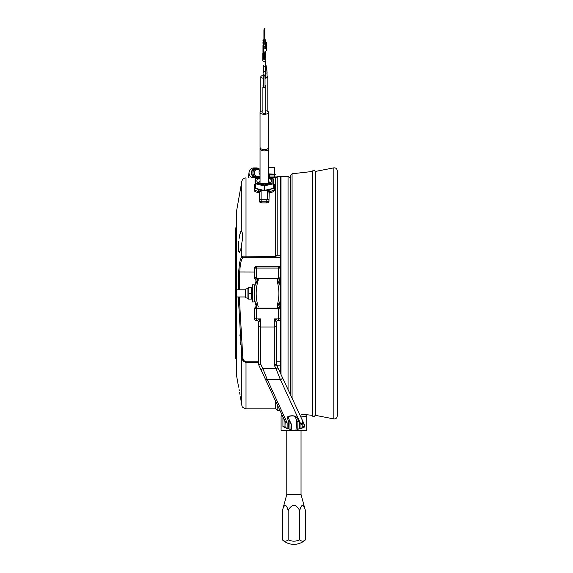 <?xml version="1.0" encoding="UTF-8"?>
<svg xmlns="http://www.w3.org/2000/svg" width="573" height="573" viewBox="0 0 573 573"><rect width="100%" height="100%" fill="white"/><g stroke="black" fill="none" stroke-linecap="round" stroke-linejoin="round"><path stroke-width="0.86" d="M255.049 184.936A9.626 4.068 -0 0 0 254.699 186.039A9.626 4.068 -0 0 0 255.049 187.135M257.442 188.882A9.626 4.068 -0 0 0 261.933 189.978M266.71 189.978A9.626 4.068 -0 0 0 271.201 188.882M273.586 187.135A9.626 4.068 -0 0 0 273.944 186.039A9.626 4.068 -0 0 0 273.586 184.936M254.197 189.226L254.126 188.617A10.192 4.312 180 0 1 254.197 188.109L254.197 189.126A10.192 4.312 180 0 1 254.126 188.617M274.446 188.109A10.192 4.312 180 0 1 274.517 188.617A10.192 4.312 180 0 1 274.446 189.126M274.446 189.226L274.517 188.617M281.006 374.47L281.006 176.463L280.72 255.486L280.226 255.229L280.226 176.463L277.153 176.463L277.153 255.229L280.226 255.229M280.72 373.861L280.72 255.486M290.425 177.702L288.047 176.463L288.047 389.568M238.604 387.097L236.513 375.379L236.513 296.828M239.851 334.876L239.937 336.022M240.402 342.009L240.596 344.316M241.555 403.671L240.388 396.767C237.852 383 237.852 383 240.388 396.767L240.767 398.958M239.02 389.268L239.321 390.865M239.657 392.706L239.793 393.465M239.922 394.174L240.015 394.69M258.616 362.394L246.01 362.394C243.303 361.613 241.899 359.901 241.799 357.266L238.289 296.957M238.683 241.699L238.475 249.276L239.421 252.392L240.732 249.807L242.028 241.699C243.038 237.014 242.959 233.705 241.799 231.764L241.297 231.005L239.894 234.128L238.984 239.113M238.984 239.07L239.364 236.678M239.571 235.575L239.801 234.536M240.245 232.853L240.703 231.664M236.513 359.694L235.804 358.985L235.804 227.796L236.513 227.087M268.601 183.145L268.601 148.343C268.988 151.73 259.669 151.752 260.042 148.343L260.135 147.626M260.042 183.145L260.042 148.343M268.508 147.626L268.601 148.343M238.289 289.823L238.712 271.96C239.249 263.308 240.273 258.273 241.799 256.862L275.728 256.546L275.728 177.888L268.601 177.465M275.728 256.546L277.153 255.229M280.72 257.743L242.794 257.793C241.269 259.139 240.237 263.874 239.707 272.003L239.285 289.823M236.513 289.952L236.513 211.401L241.799 181.426L241.799 231.764M239.428 252.392L239.02 252.048M238.776 251.375L238.64 250.752M241.799 243.253L241.799 256.862L242.794 257.793M242.429 256.69L243.274 257.743M280.226 372.801L280.226 365.13L280.72 364.593M241.935 358.053L242.3 359.292M239.285 296.957L242.794 357.165L241.799 357.266L241.799 405.154C243.009 408.212 243.009 408.212 241.799 405.154L242.064 406.142M242.415 406.866L242.701 407.303M242.794 357.165C242.866 359.543 243.94 361.09 246.01 361.792L258.616 361.792M276.444 361.792L280.72 361.792M277.153 366.211L277.153 365.13L280.226 365.13M277.153 365.13L276.444 363.776M291.858 430.28L295.962 430.28L296.735 420.496L295.432 417.373C294.887 414.881 287.059 415.876 288.448 418.111L291.399 424.314L291.858 430.28L281.078 430.28L281.078 416.442L282.002 414.838L279.896 410.311L277.153 410.311L277.153 404.438M246.01 361.792L246.01 408.886L275.728 408.886L275.728 401.379M267.527 199.347A1.425 1.153 -0 0 1 268.952 200.507A2.142 1.261 180 0 1 266.817 201.76L266.817 199.769A0.716 0.423 -0 0 0 267.527 199.347L267.527 191.339L267.971 190.265A1.425 1.132 52.6 0 1 269.224 191.848L268.952 201.66A2.142 1.261 180 0 1 266.817 202.914L261.825 202.914A2.142 1.261 180 0 1 259.684 201.66L259.419 191.848A2.142 0.902 -0 0 0 258.616 191.504A11.41 4.82 180 0 1 254.197 189.548L254.197 190.845A11.41 4.82 -0 0 0 258.616 192.793A2.142 0.902 180 0 1 259.24 193.022L259.684 193.81M268.952 193.81L269.403 193.022A2.142 0.902 180 0 1 270.026 192.793A11.41 4.82 -0 0 0 274.446 190.845L274.446 189.548A11.41 4.82 180 0 1 270.026 191.504A2.142 0.902 -0 0 0 269.224 191.848M256.482 188.646A9.985 4.219 -0 0 0 259.333 189.692A3.567 1.504 180 0 1 260.672 190.265L261.116 191.339A1.425 1.153 180 0 0 259.684 192.492M267.527 191.339A1.425 1.153 -0 0 1 268.952 192.492M254.197 189.548L254.197 185.108M274.446 185.108L274.446 189.548M268.988 192.22A1.425 1.139 16.8 0 0 267.584 190.959L261.059 190.959A1.425 1.139 163.2 0 0 259.655 192.22M263.122 190.265L260.672 190.265A1.425 1.132 127.4 0 0 259.419 191.848M260.042 112.466L260.042 146.939C259.633 150.491 269.009 150.498 268.601 146.939L268.601 112.466A4.276 1.805 180 0 1 264.318 114.271A4.276 1.805 180 0 1 260.042 112.466A4.276 1.805 180 0 1 262.892 110.761M265.034 86.731A1.425 0.602 180 0 1 265.75 87.254A1.425 0.602 180 0 1 264.318 87.855A1.425 0.602 180 0 1 262.892 87.254L262.892 113.096A1.425 0.602 180 0 0 264.318 113.698A1.425 0.602 180 0 0 265.75 113.096L265.75 85.986A1.425 0.602 180 0 1 265.034 86.509M263.609 86.509A1.425 0.602 180 0 1 262.892 85.986A1.425 0.602 180 0 1 263.609 85.463M263.609 76.911L265.034 76.911L265.034 87.254L263.609 87.254L263.609 76.911L265.034 76.911M263.609 75.65L265.034 75.65L263.609 75.65M265.034 85.463A1.425 0.602 180 0 1 265.75 85.986M262.892 87.254A1.425 0.602 180 0 1 263.609 86.731M265.75 110.761A4.276 1.805 180 0 1 268.601 112.466M260.042 177.737L255.766 178.776L255.766 182.952L264.318 185.043L272.877 182.952L273.235 183.861L263.967 185.946L255.049 183.604L255.049 188.123L263.967 190.472L273.235 188.388L273.586 183.604L273.235 188.388M268.601 177.737L273.049 178.733A0.716 0.716 0 0 1 273.586 179.428L273.586 183.604A0.716 0.645 -0 0 0 272.877 182.952L272.877 178.776A0.716 0.645 0 0 1 273.586 179.428L273.586 183.947L274.446 184.599M255.408 188.388L255.766 182.952A0.716 0.645 0 0 0 255.049 183.604L255.049 179.428A0.716 0.645 0 0 1 255.766 178.776L255.594 178.733A0.716 0.716 0 0 0 255.049 179.428M292.072 398.206L292.072 173.784L290.425 175.625L290.425 394.675L290.425 175.682M315.236 415.303L315.236 171.47C314.291 169.637 313.338 169.637 312.385 171.47L312.385 415.303C312.894 417.208 313.846 417.208 315.236 415.303L333.801 418.92C335.807 419.049 336.938 418.111 337.196 416.12L337.196 170.654C336.938 168.663 335.807 167.731 333.801 167.86L333.801 418.92M265.034 78.257A3.495 1.475 0 0 0 267.813 76.811A3.495 1.475 0 0 0 267.104 75.915M265.32 77.076A0.996 0.423 0 0 0 266.101 77.233A0.996 0.423 0 0 0 267.104 76.811L266.918 70.479L265.478 62.128A0.996 0.415 -9.8 0 0 265.471 62.099M265.034 77.864A0.996 0.423 0 0 0 265.32 77.563L265.32 61.168M263.752 58.26A0.996 0.423 0 0 0 263.322 58.604A0.996 0.423 0 0 0 264.318 59.026A0.996 0.423 0 0 0 264.554 59.019M263.752 57.321L263.752 58.604L264.554 58.826M265.32 74.633A0.996 0.423 0 0 1 264.318 75.049A0.996 0.423 0 0 1 263.322 74.633L263.322 77.563A0.996 0.423 0 0 0 263.609 77.864M263.322 75.4A3.495 1.475 0 0 0 260.83 76.811A3.495 1.475 0 0 0 263.609 78.257M263.752 58.002A1.54 0.652 180 0 0 262.792 58.539L263.243 58.654A1.082 0.458 0 0 0 264.318 59.062A1.082 0.458 0 0 0 264.561 59.055L264.497 57.314M262.792 58.539L262.792 58.675A1.54 0.652 0 0 0 264.318 59.255A1.54 0.652 0 0 0 264.662 59.241L264.561 59.055M265.55 56.777L265.858 58.561A1.54 0.652 180 0 1 265.858 58.604A1.54 0.652 180 0 1 264.662 59.241L264.59 57.3L265.464 56.985A1.225 0.516 180 0 0 265.55 56.799L265.55 56.526A1.54 0.652 180 0 0 265.858 56.133L265.858 58.202A1.54 0.652 180 0 1 265.822 58.353M265.858 58.604L265.858 60.674A1.54 0.652 180 0 1 264.318 61.325A1.54 0.652 180 0 1 262.792 60.745L262.792 58.675L263.243 58.654M263.551 52.974L263.308 53.669L263.859 53.755M263.53 56.806L264.124 57.35L264.124 53.697L262.978 52.587L262.978 44.988L263.924 44.673M263.924 44.092L263.945 34.631L264.375 35.24L264.833 34.731L264.833 44.092L263.924 44.092L263.924 46.177L262.978 45.861M266.545 48.927A0.852 0.774 180 0 0 266.545 48.891L266.545 47.645A0.43 0.387 180 0 0 266.116 47.258L265.55 47.258M266.545 47.838A0.43 0.387 180 0 0 266.116 47.452L265.55 47.452M264.805 52.895L264.805 51.864L265.55 51.677L265.485 52.752L264.647 53.268L265.12 52.902L263.394 52.931M265.543 54.199A1.225 0.516 180 0 0 265.55 54.163L265.514 54.313A1.225 0.516 180 0 1 265.55 54.435A1.225 0.516 180 0 1 265.507 54.564L265.507 53.948M264.124 53.984L265.55 53.439L265.514 53.848M265.543 54.471A1.225 0.516 180 0 1 265.55 54.514A1.225 0.516 180 0 1 265.507 54.643L265.507 54.686A1.225 0.516 180 0 1 265.55 54.807A1.225 0.516 180 0 1 265.543 54.843L265.514 55.538A1.225 0.516 180 0 1 265.55 55.66A1.225 0.516 180 0 1 265.507 55.789L265.543 55.409A1.225 0.516 180 0 0 265.55 55.366A1.225 0.516 180 0 1 265.55 55.366L265.55 55.33M265.507 54.643L265.507 55.101M264.124 57.35L264.59 57.3L264.647 53.268M264.941 51.771L265.091 51.312M263.924 44.866L263.437 44.866L263.437 45.983L263.924 45.983M264.805 48.247L264.805 46.177L265.55 45.861L265.55 47.803L264.805 48.247L265.091 48.762L264.747 48.34M265.091 48.569L266.116 48.569A0.43 0.387 -0 0 1 266.545 48.956L266.545 50.209A0.852 0.774 -0 0 1 266.051 50.911L264.805 51.864M263.924 34.731L263.924 43.398M265.55 44.787L266.116 44.787A0.43 0.387 180 0 1 266.545 45.174L266.545 45.367A0.43 0.387 180 0 0 266.116 44.98L265.55 44.98L264.833 43.398L264.812 33.807L264.167 33.592L263.945 34.631M263.924 34.029L264.167 33.592M263.924 41.621L263.924 32.26L264.375 32.768L264.812 32.16L264.833 34.029M265.363 45.632L264.833 44.092M264.805 43.706L265.55 43.39L265.55 45.861M265.091 48.762L266.116 48.762A0.43 0.387 -0 0 1 266.545 49.149M262.978 46.434L262.978 44.988M263.437 44.866L263.437 45.983M264.805 46.177L263.924 46.177M264.812 34.631L264.59 33.592M264.59 34.251L264.167 34.251M263.243 58.553A1.082 0.458 180 0 1 263.752 58.217M263.308 55.645A1.54 0.652 180 0 0 262.792 56.068L263.243 56.183A1.082 0.458 -0 0 0 263.308 56.297M262.792 56.068L262.792 56.204A1.54 0.652 -0 0 0 263.308 56.627M265.55 54.306L265.858 56.09A1.54 0.652 180 0 1 265.858 56.133M266.545 46.463A0.852 0.774 180 0 0 266.545 46.42L266.545 45.367M265.55 51.835L265.858 53.618A1.54 0.652 180 0 1 265.858 53.661A1.54 0.652 180 0 1 265.55 54.055L265.55 54.328A1.225 0.516 180 0 1 265.543 54.378M263.924 42.395L263.437 42.395L263.437 43.512L263.924 43.512M265.55 46.098L266.116 46.098A0.43 0.387 -0 0 1 266.545 46.485L266.545 47.738M263.924 32.26L263.924 40.927M265.55 42.316L266.116 42.316A0.43 0.387 180 0 1 266.545 42.703L266.545 42.896A0.43 0.387 180 0 0 266.116 42.509L265.55 42.509L264.833 40.927M263.924 31.558L263.945 32.16M264.812 32.16L264.833 34.731M264.833 32.26L264.833 31.558M265.363 43.161L264.833 41.621M265.55 42.517L265.55 43.39M265.55 46.291L266.116 46.291A0.43 0.387 -0 0 1 266.545 46.678M263.924 43.706L262.978 43.39L262.978 42.517L263.924 42.201M263.437 42.395L263.437 43.512M264.59 31.121L264.167 31.121M264.59 31.787L264.167 31.787M263.243 56.183L262.792 56.204L262.792 58.274A1.54 0.652 180 0 0 262.857 58.403M263.308 53.174A1.54 0.652 180 0 0 262.792 53.597L263.243 53.712A1.082 0.458 0 0 0 263.308 53.826M262.792 53.597L262.792 53.733A1.54 0.652 0 0 0 263.308 54.156M265.858 53.661L265.858 55.731A1.54 0.652 180 0 1 265.822 55.882M264.375 30.297L264.833 29.789L264.833 39.15L265.55 40.927L264.833 38.455L264.812 28.865L264.167 28.65L264.375 30.297M266.545 43.992A0.852 0.774 180 0 0 266.545 43.949L266.545 42.896M263.924 39.924L263.437 39.924L263.437 41.041L263.924 41.041M265.55 43.627L266.116 43.627A0.43 0.387 -0 0 1 266.545 44.014L266.545 45.267M263.945 29.689L263.924 39.15M263.924 29.789L263.924 38.455M263.924 29.087L264.167 28.65M264.833 29.789L264.833 29.087M265.55 42.86L265.55 40.927M265.55 43.82L266.116 43.82A0.43 0.387 -0 0 1 266.545 44.207M263.924 41.235L262.978 40.927L262.978 40.046L263.924 39.73M263.437 39.924L263.437 41.041M264.805 41.235L265.363 40.69M264.812 29.689L264.59 28.65M264.59 29.316L264.167 29.316M263.243 53.712L262.792 53.733L262.792 55.803A1.54 0.652 180 0 0 262.857 55.932M251.382 172.903A4.992 4.913 90 0 0 256.296 177.888L253.939 177.888A4.992 4.913 90 0 1 249.026 172.903A4.992 4.913 90 0 1 253.939 167.91L256.296 167.91A4.992 4.913 90 0 0 251.382 172.903M268.601 174.572L275.369 174.572L275.369 174.185L268.601 174.185M259.447 169.071A4.992 4.913 90 0 0 256.296 167.91M256.296 177.888L259.046 177.888M272.161 176.004L273.944 176.04C275.391 176.842 275.864 177.315 275.369 177.465L269.776 177.465L269.525 176.04M268.601 176.004L273.944 176.004L268.601 176.004M268.601 167.051L273.944 167.051L274.66 167.767L268.601 167.767M258.752 169.178A4.133 4.075 90 0 0 252.965 172.179A4.133 4.075 90 0 0 259.519 176.133M278.965 281.264L279.101 281.357A45.632 45.632 0 0 1 279.101 305.423L278.965 305.509M254.684 298.984L254.34 293.39A45.632 45.632 0 0 1 255.952 281.357A1.855 1.855 0 0 0 255.479 279.552L254.842 278.915L255.594 279.681L256.905 278.578C257.871 280.24 257.986 282.023 257.227 283.929L255.952 281.357M255.479 307.221A1.855 1.855 0 0 0 255.952 305.423A45.632 45.632 0 0 1 254.34 293.39L254.713 287.574M254.34 296.957L254.67 298.855M280.376 298.991L280.648 295.912M280.541 289.336L280.333 287.438M305.051 416.327L306.741 416.442L306.741 430.28L295.962 430.28M304.363 424.844L303.776 423.304M291.127 423.848L289.909 421.929L288.584 421.513L287.324 417.846C286.385 415.697 295.023 414.909 296.334 417.058L299.192 421.155L299.6 428.36L296.37 430.28M302.823 421.914L302.823 426.255L302.823 422.616L302.823 426.255L304.886 426.878L301.412 428.454L299.6 428.36M301.412 428.454L300.968 428.103L300.968 424.407L280.419 379.641L275.978 368.747L277.912 367.845L303.711 423.161L304.886 426.67L302.823 421.664L302.823 422.616A1.855 1.791 180 0 1 300.968 424.407C302.272 423.905 302.831 422.731 302.644 420.883L276.616 365.058L274.302 365.159L276.444 364.27A1.855 1.855 0 0 0 276.616 365.058M279.581 279.552A1.855 1.855 0 0 0 279.037 280.863A1.855 1.855 0 0 1 279.581 279.552L277.833 283.929C277.074 282.023 277.182 280.24 278.156 278.578L278.371 278.048L279.581 279.56L280.218 278.915L279.581 279.56A1.855 1.855 0 0 0 279.101 281.357L277.833 283.929A43.777 43.777 0 0 1 277.833 302.852L279.452 307.078L278.12 308.596L278.091 308.116C277.189 306.469 277.103 304.714 277.833 302.852L279.101 305.423A1.855 1.855 0 0 0 279.581 307.221L280.218 307.859L279.581 307.221L278.371 308.876L256.482 308.596L256.482 318.896L260.758 318.896L258.688 322.212A1.855 1.798 90 0 0 256.897 320.479L260.758 318.896L260.758 326.99L274.302 326.99L274.302 365.159L275.978 368.747L262.871 368.747L260.93 369.649L285.161 421.613L258.788 365.058A1.855 1.855 0 0 1 258.616 364.27L260.758 364.213L262.871 368.747L267.319 379.641L287.137 422.824L284.996 421.664L284.996 425.968L284.996 421.664L282.625 416.335C280.562 416.478 280.562 416.478 282.625 416.335L282.697 416.327M285.161 421.613L287.137 422.824L287.137 428.095L286.744 428.432L282.933 426.599L284.996 425.968L285.182 421.678A1.855 0.552 155 0 0 285.161 421.613L283.012 416.994A1.855 1.067 155 0 1 282.919 417.781M291.449 430.28L288.219 428.36L286.744 428.432M288.219 428.36L288.584 421.513M254.34 293.39L254.34 284.831L252.485 284.831L252.485 301.942L254.34 301.942L254.34 293.39A45.632 45.632 0 0 0 255.952 305.423L257.227 302.852L256.246 306.369L254.34 308.36L254.34 318.344A2.142 0.552 0 0 0 256.482 318.896L256.482 320.479A2.142 2.142 0 0 1 254.34 318.344M279.466 279.681L278.156 278.578L256.905 278.578L256.482 277.841L254.34 277.712L254.34 268.436A2.142 2.142 0 0 1 256.482 266.295L278.578 266.295A2.142 2.142 0 0 1 280.72 268.436A2.142 0.372 180 0 0 278.578 268.064L256.482 268.064L256.482 277.841L255.272 279.345M280.72 296.957L280.39 298.841M278.292 320.479A1.855 1.855 0 0 0 276.444 322.334L276.444 326.703L274.302 326.99L274.302 318.896L278.578 318.896A2.142 0.552 0 0 0 280.72 318.344A2.142 2.142 0 0 1 278.578 320.479L278.156 320.479A1.855 1.798 -90 0 0 276.365 322.212L274.302 318.896L278.156 320.479M312.385 415.303L304.886 414.594M276.444 326.703L276.444 364.27M256.897 320.479L256.482 320.479M284.824 420.89L284.824 420.883A1.855 1.855 0 0 1 284.996 421.664M258.616 364.27L258.616 322.334A1.855 1.855 0 0 0 256.761 320.479M303.934 414.501L305.703 414.78L306.741 416.442L300.41 416.084M296.735 420.496L297.903 421.628L297.781 429.32M297.903 421.628L299.192 421.155M290.038 429.32L289.909 421.929M256.246 306.369L256.482 308.596L254.749 307.952M258.788 365.058L260.758 364.213L260.758 326.99L258.616 326.703M282.36 377.378A2.142 1.282 -25 0 1 280.419 379.641L267.319 379.641A2.142 1.282 155 0 1 265.378 379.183M287.137 428.095A2.142 2.127 180 0 1 284.996 425.968M287.137 422.824L286.521 422.745M302.651 420.897L302.78 422.022M302.737 422.258L300.968 424.407M280.218 307.859A1.712 1.712 0 0 1 280.72 309.069L278.371 308.876M278.371 278.048L280.72 277.712A1.712 1.712 0 0 1 280.218 278.915M282.933 426.599L282.933 417.817A1.855 1.06 155 0 0 283.026 417.029M302.823 421.664A1.855 1.855 0 0 0 302.644 420.883M302.823 426.255A1.855 1.841 180 0 1 300.968 428.103M258.351 306.97A43.777 43.777 0 0 1 257.227 283.929L255.594 279.681M279.037 280.863A1.855 1.855 0 0 0 279.101 281.357A1.855 1.855 0 0 1 279.037 280.863A1.855 1.855 0 0 0 279.101 281.357A45.632 45.632 0 0 1 279.101 305.423A1.855 1.855 0 0 0 279.581 307.221L279.452 307.078M279.789 279.345L278.578 277.841L278.578 266.295L280.72 268.436M254.34 268.436L256.482 266.295L256.482 268.064A2.142 0.372 180 0 0 254.34 268.436M255.579 279.667L256.883 278.256L278.177 278.256L279.481 279.667M254.34 277.712A1.712 1.712 0 0 0 254.842 278.915M256.69 278.048L255.479 279.56M279.431 307.056L278.091 308.116L256.482 308.116M279.789 307.436L278.578 309.083L278.578 320.479M293.906 544.35A17.111 17.111 0 0 1 282.382 539.888A13.895 6.948 90 0 0 288.147 539.888A13.895 13.895 0 0 0 299.672 539.888A13.895 6.948 -90 0 0 305.438 539.888A17.111 17.111 0 0 1 293.906 544.35M286.779 430.28L286.779 494.442L301.04 494.442L305.438 510.851L305.438 539.888M286.779 494.442L282.382 510.851C282.947 507.957 283.907 506.038 285.275 505.085C286.629 506.059 287.589 507.979 288.147 510.851C289.265 507.972 291.184 506.052 293.906 505.085C296.642 506.059 298.562 507.979 299.672 510.851C300.231 507.957 301.197 506.038 302.558 505.085C303.919 506.059 304.879 507.979 305.438 510.851M300.789 507.341L300.123 509.275M282.382 510.851L282.382 539.888M288.147 510.851L288.147 539.888M299.672 510.851L299.672 539.888M236.642 296.957L236.642 289.823L235.947 290.525L235.947 296.255L236.642 296.957L245.359 296.957M247.923 288.47L247.923 298.311L245.359 297.623L245.359 289.157L247.923 288.47L248.883 287.689L248.374 287.689M252.485 288.47L251.526 287.689L251.526 299.092L252.034 299.092L248.374 299.092L248.883 299.092L248.883 287.689L252.034 287.689M252.485 298.311L252.034 299.092M247.923 298.311L248.374 299.092M248.883 293.39L251.526 293.39M261.116 191.339L261.116 199.347A0.716 0.423 -0 0 0 261.825 199.769L261.825 202.914M266.817 202.914L266.817 201.76L261.825 201.76A2.142 1.261 180 0 1 259.684 200.507A1.425 1.153 180 0 1 261.116 199.347M241.799 181.426C242.35 179.227 243.754 178.053 246.01 177.888L246.01 257.743M238.712 271.96L254.34 272.003M258.616 192.793L258.616 191.504A1.425 0.645 103.7 0 1 259.333 189.692M270.026 192.793L270.026 191.504A1.425 0.645 76.3 0 0 269.31 189.692A9.985 4.219 -0 0 0 272.161 188.646M266.817 199.769L261.825 199.769M265.521 190.265L267.971 190.265A3.567 1.504 180 0 1 269.31 189.692M255.049 184.47A9.985 4.219 -0 0 0 255.049 187.6M273.586 187.6A9.985 4.219 -0 0 0 273.586 184.47M268.601 178.267A7.485 3.166 180 0 1 271.81 180.867A7.485 3.166 180 0 1 264.318 184.033A7.485 3.166 180 0 1 256.833 180.867A7.485 3.166 180 0 1 260.042 178.267M269.639 182.579A5.35 2.263 0 0 0 268.601 181.448M260.042 181.448A5.35 2.263 0 0 0 259.003 182.579M264.676 190.472L264.318 185.043L263.967 190.472M255.479 178.833L260.042 177.644M268.601 177.644L273.163 178.833M257.191 169.415A3.495 3.438 90 0 0 254.913 175.231A3.495 3.438 90 0 0 257.829 176.377M260.042 168.985L257.076 169.436A3.495 3.417 81.3 0 0 257.599 176.384A3.495 3.417 81.3 0 0 258.129 176.341L260.042 176.054M260.042 169.672A3.495 3.417 81.3 0 0 260.042 174.586M248.474 177.888L248.474 176.255A3.495 2.693 -0.1 0 0 249.191 177.888M265.32 72.907A0.996 0.423 0 0 0 266.101 73.072A0.996 0.423 0 0 0 267.104 72.649M265.32 71.066A0.996 0.415 -9.8 0 0 265.929 71.073A0.996 0.415 -9.8 0 0 266.918 70.515A0.996 0.415 -9.8 0 0 266.918 70.479M263.322 73.122L263.322 70.644A0.996 0.702 0 0 0 265.32 70.644M265.32 62.407A0.996 0.415 -9.8 0 0 265.478 62.156A0.996 0.415 -9.8 0 0 265.478 62.128L265.356 61.153M263.322 70.644L263.322 65.53A0.996 0.702 0 0 0 265.32 65.53M263.322 61.168L263.322 61.54A0.996 0.423 0 0 0 264.318 61.963A0.996 0.423 0 0 0 265.32 61.54M263.723 52.895L263.723 46.177M263.723 44.673L263.723 43.706M263.723 42.201L263.723 41.235M260.042 177.465L256.296 177.465A4.563 4.491 -90 0 1 254.219 168.849A4.563 4.491 -90 0 1 258.874 169.164M269.525 176.004L269.776 174.185M256.296 177.465L256.281 176.971M268.601 173.898L274.374 174.185M279.037 305.91A1.855 1.855 0 0 0 279.581 307.221A1.855 1.855 0 0 1 279.101 305.423M257.227 283.929A43.777 43.777 0 0 1 258.351 279.81M295.432 417.373A2.127 1.848 142.2 0 1 296.334 417.058M288.448 418.111A2.127 1.948 -11.1 0 0 287.324 417.846M275.728 177.888L277.153 176.463M280.226 176.463L280.72 176.749M288.047 176.463L281.006 176.463M246.01 408.886L242.823 407.46M275.728 408.886L277.153 410.311M254.197 184.599L255.049 183.919M258.975 182.808L258.896 182.479C255.866 183.066 269.983 184.692 269.747 182.479L269.668 182.808M315.236 171.47L333.801 167.86M292.072 173.784L312.385 171.47M248.474 176.255L249.097 172.058M257.47 176.391L258.129 176.341M267.813 111.42L267.813 76.811M263.752 53.053L263.752 53.54M260.83 111.42L260.83 76.811M265.55 53.439L265.55 52.143L265.213 52.902M263.308 52.888L263.308 57.035M275.369 177.888L275.369 177.465M275.369 174.572L273.944 176.004M274.66 167.767L274.66 173.898M256.281 177.036L256.976 177.036M301.119 414.308L303.138 414.444M301.04 494.442L301.04 430.28M245.359 289.823L236.642 289.823"/></g></svg>
